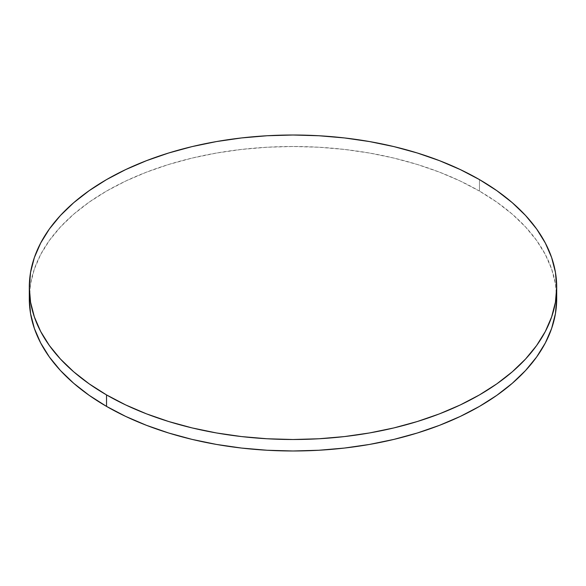 <?xml version="1.0" encoding="UTF-8"?>
<svg xmlns="http://www.w3.org/2000/svg" width="586" height="586" viewBox="0 0 586 586"><rect width="100%" height="100%" fill="white"/><g stroke="black" fill="none" stroke-linecap="round" stroke-linejoin="round"><path stroke-width="0.44" stroke-dasharray="2.93 2.2" d="M29.3 298.743L30.567 283.822L34.369 269.04L40.654 254.544L49.371 240.48L60.439 226.972L73.741 214.161L89.16 202.155L106.535 191.087L125.712 181.052L146.493 172.152L168.695 164.476L192.083 158.088L216.454 153.049L241.557 149.423L267.15 147.233L293 146.493L318.85 147.233L344.443 149.423L369.546 153.049L393.917 158.088L417.305 164.476L439.507 172.152L460.288 181.052L479.465 191.087L496.84 202.155L512.259 214.161L525.561 226.972L536.63 240.48L545.346 254.544L551.631 269.04L555.433 283.822L556.7 298.743A263.7 152.243 0 0 0 479.465 191.087L479.465 179.602L479.465 191.087A263.7 152.243 0 0 0 196.698 157.011A263.7 152.243 0 0 0 29.49 293"/><path stroke-width="0.88" d="M29.49 293A263.7 152.243 0 0 0 29.3 298.743A263.7 152.243 0 0 0 106.535 406.398A263.7 152.243 0 0 0 393.917 439.397A263.7 152.243 0 0 0 556.7 298.743L556.7 287.257A263.7 152.243 180 0 1 393.917 427.912A263.7 152.243 180 0 1 106.535 394.913L106.535 406.398L106.535 394.913A263.7 152.243 180 0 1 29.3 287.257A263.7 152.243 180 0 1 192.083 146.603A263.7 152.243 180 0 1 479.465 179.602A263.7 152.243 180 0 1 556.7 287.257L555.433 272.336L551.631 257.554L545.346 243.065L536.63 228.994L525.561 215.487L512.259 202.675L496.84 190.677L479.465 179.602L460.288 169.574L439.507 160.674L417.305 152.99L393.917 146.603L369.546 141.57L344.443 137.937L318.85 135.747L293 135.014L267.15 135.747L241.557 137.937L216.454 141.57L192.083 146.603L168.695 152.99L146.493 160.674L125.712 169.574L106.535 179.602L89.16 190.677L73.741 202.675L60.439 215.487L49.371 228.994L40.654 243.065L34.369 257.554L30.567 272.336L29.3 287.257L30.567 302.178L34.369 316.96L40.654 331.456L49.371 345.52L60.439 359.028L73.741 371.839L89.16 383.845L106.535 394.913L125.712 404.948L146.493 413.848L168.695 421.524L192.083 427.912L216.454 432.951L241.557 436.577L267.15 438.768L293 439.507L318.85 438.768L344.443 436.577L369.546 432.951L393.917 427.912L417.305 421.524L439.507 413.848L460.288 404.948L479.465 394.913L496.84 383.845L512.259 371.839L525.561 359.028L536.63 345.52L545.346 331.456L551.631 316.96L555.433 302.178L556.7 287.257M29.3 287.257L29.3 298.743L30.567 313.664L34.369 328.446L40.654 342.935L49.371 357.006L60.439 370.513L73.741 383.325L89.16 395.323L106.535 406.398L125.712 416.426L146.493 425.326L168.695 433.01L192.083 439.397L216.454 444.43L241.557 448.063L267.15 450.253L293 450.986L318.85 450.253L344.443 448.063L369.546 444.43L393.917 439.397L417.305 433.01L439.507 425.326L460.288 416.426L479.465 406.398L496.84 395.323L512.259 383.325L525.561 370.513L536.63 357.006L545.346 342.935L551.631 328.446L555.433 313.664L556.7 298.743"/></g></svg>
